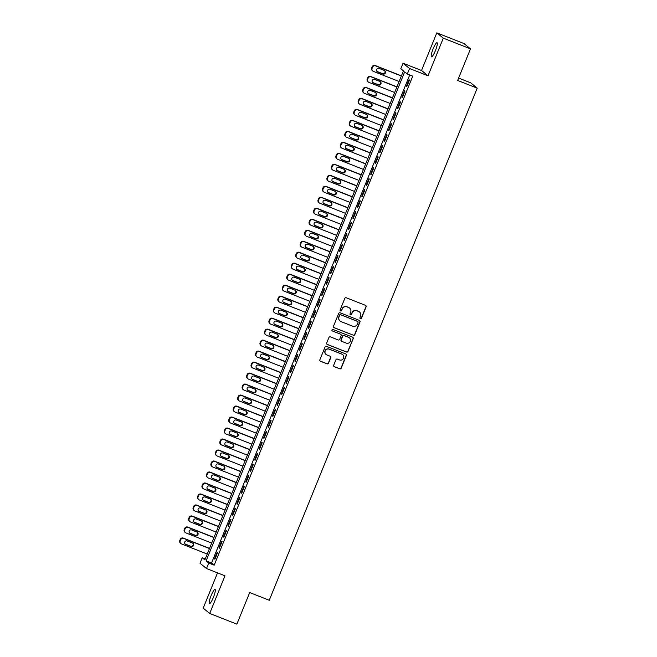 <?xml version="1.0" encoding="UTF-8"?>
<svg xmlns="http://www.w3.org/2000/svg" width="657" height="657" viewBox="0 0 657 657"><rect width="100%" height="100%" fill="white"/><g stroke="black" fill="none" stroke-linecap="round" stroke-linejoin="round"><path stroke-width="0.99" d="M360.414 318.76A0.813 0.805 129.2 0 0 361.465 318.3L366.121 306.835A1.166 1.142 129.2 0 0 365.489 305.341L346.288 297.777A1.166 1.142 129.2 0 0 344.777 298.434L340.129 309.899A0.813 0.805 129.2 0 0 340.564 310.942A0.813 0.805 129.2 0 0 341.624 310.482L342.223 309.004A3.728 3.663 129.2 0 1 347.036 306.893L348.637 307.525A3.728 3.663 129.2 0 1 350.649 312.321L350.05 313.8A0.813 0.805 129.2 0 0 350.493 314.851A0.813 0.805 129.2 0 0 351.544 314.391L352.144 312.904A3.728 3.663 129.2 0 1 356.965 310.802L358.558 311.434A3.728 3.663 129.2 0 1 360.57 316.231L359.97 317.709A0.813 0.805 129.2 0 0 360.414 318.76M360.118 318.555A0.813 0.805 129.2 0 0 361.293 318.152L365.941 306.696A1.166 1.142 129.2 0 0 365.694 305.448M340.277 310.745A0.813 0.805 129.2 0 0 341.443 310.342L342.223 309.004M350.197 314.654A0.813 0.805 129.2 0 0 351.364 314.251L352.144 312.904M213.377 597.427A7.605 1.388 -68.5 0 0 215.036 589.436A7.605 1.388 -68.5 0 0 211.127 595.595A7.605 1.388 -68.5 0 0 209.468 603.586A7.605 1.388 -68.5 0 0 213.377 597.427M435.377 50.704A7.605 1.388 -68.5 0 0 437.036 42.713A7.605 1.388 -68.5 0 0 433.127 48.873A7.605 1.388 -68.5 0 0 431.468 56.863A7.605 1.388 -68.5 0 0 435.377 50.704M333.699 365.202A1.166 1.142 129.2 0 0 334.323 366.696L339.71 368.815A1.166 1.142 129.2 0 0 341.221 368.158L346.387 355.429A1.166 1.142 129.2 0 0 345.754 353.934L326.554 346.37A1.166 1.142 129.2 0 0 325.051 347.027L319.877 359.757A1.166 1.142 129.2 0 0 320.509 361.26L327.014 363.822A1.166 1.142 129.2 0 0 328.525 363.165L330.734 357.712A1.166 1.142 129.2 0 0 330.101 356.217L326.874 354.944A3.121 3.063 129.2 0 1 325.404 350.51A3.121 3.063 129.2 0 1 329.223 349.171L341.862 354.148A3.121 3.063 129.2 0 1 343.332 358.582A3.121 3.063 129.2 0 1 339.521 359.921L337.411 359.092A1.166 1.142 129.2 0 0 335.908 359.749L333.699 365.202M208.737 563.041L206.503 568.535L200.007 563.23L202.233 557.736L204.869 559.887L403.447 70.857L400.811 68.706L403.045 63.212L409.541 68.517L407.315 74.011L404.679 71.859L206.101 560.889L208.737 563.041L214.174 565.176L412.744 76.146L407.315 74.011M470.478 48.848L443.303 38.147L436.806 32.85L463.982 43.551L470.478 48.848L457.65 80.45L477.212 88.153L269.263 600.26L249.701 592.557L236.873 624.15L209.698 613.449L224.981 575.811L206.503 568.535M436.806 32.85L421.523 70.488L428.019 75.793L443.303 38.147M428.019 75.793L409.541 68.517M353.335 335.275A1.166 1.142 129.2 0 0 354.837 334.61L360.011 321.881A1.166 1.142 129.2 0 0 359.379 320.386L340.178 312.822A1.166 1.142 129.2 0 0 338.667 313.479L333.501 326.209A1.166 1.142 129.2 0 0 334.134 327.712L353.162 335.127A1.166 1.142 129.2 0 0 354.665 334.47L359.831 321.741A1.166 1.142 129.2 0 0 359.584 320.493M326.94 344.235A1.166 1.142 129.2 0 0 327.145 344.342L346.346 351.906A1.166 1.142 129.2 0 0 347.857 351.24L353.195 338.659L348.029 351.388A1.166 1.142 129.2 0 1 346.526 352.045L327.317 344.482A1.166 1.142 129.2 0 1 326.693 342.987L328.902 337.534A1.166 1.142 129.2 0 1 330.405 336.877L338.199 339.948A1.166 1.142 129.2 0 0 339.702 339.283L341.172 335.67A1.166 1.142 129.2 0 0 340.54 334.175L332.434 330.98A0.813 0.805 129.2 0 1 332.22 330.857L332.434 330.98M353.195 338.659A1.166 1.142 129.2 0 0 352.571 337.156L333.042 329.469A0.813 0.805 129.2 0 0 332.22 330.857L340.54 334.175M217.524 572.871L203.202 608.152L209.698 613.449M406.79 86.65L409.467 80.055L409.024 79.694L406.346 86.289L406.79 86.65M402.322 97.638L404.999 91.044L404.564 90.682L401.887 97.277L402.322 97.638M397.863 108.627L400.54 102.032L400.105 101.679L397.419 108.265L397.863 108.627M393.403 119.615L396.081 113.02L395.637 112.667L392.96 119.262L393.403 119.615M388.936 130.603L391.613 124.017L391.178 123.656L388.501 130.25L388.936 130.603M384.476 141.6L387.154 135.005L386.71 134.644L384.033 141.239L384.476 141.6M380.017 152.588L382.694 145.994L382.251 145.632L379.574 152.227L380.017 152.588M375.549 163.577L378.227 156.982L377.791 156.621L375.114 163.215L375.549 163.577M371.09 174.565L373.767 167.97L373.324 167.609L370.647 174.204L371.09 174.565M366.622 185.553L369.3 178.959L368.864 178.605L366.187 185.192L366.622 185.553M362.163 196.542L364.84 189.947L364.405 189.594L361.728 196.188L362.163 196.542M357.704 207.53L360.381 200.935L359.937 200.582L357.26 207.177L357.704 207.53M353.236 218.526L355.913 211.932L355.478 211.57L352.801 218.165L353.236 218.526M348.777 229.515L351.454 222.92L351.019 222.559L348.341 229.153L348.777 229.515M344.317 240.503L346.995 233.908L346.551 233.547L343.874 240.142L344.317 240.503M339.85 251.491L342.527 244.897L342.092 244.535L339.414 251.13L339.85 251.491M335.39 262.48L338.068 255.885L337.624 255.532L334.947 262.118L335.39 262.48M330.931 273.468L333.608 266.873L333.165 266.52L330.487 273.115L330.931 273.468M326.463 284.456L329.141 277.862L328.705 277.509L326.028 284.103L326.463 284.456M322.004 295.445L324.681 288.858L324.238 288.497L321.56 295.092L322.004 295.445M317.536 306.441L320.214 299.847L319.778 299.485L317.101 306.08L317.536 306.441M313.077 317.43L315.754 310.835L315.319 310.474L312.642 317.068L313.077 317.43M308.618 328.418L311.295 321.823L310.851 321.462L308.174 328.057L308.618 328.418M304.15 339.406L306.827 332.812L306.392 332.458L303.715 339.045L304.15 339.406M299.691 350.395L302.368 343.8L301.933 343.447L299.255 350.041L299.691 350.395M295.231 361.383L297.908 354.788L297.465 354.435L294.788 361.03L295.231 361.383M290.764 372.371L293.441 365.785L293.006 365.423L290.328 372.018L290.764 372.371M286.304 383.368L288.981 376.773L288.538 376.412L285.861 383.006L286.304 383.368M281.845 394.356L284.522 387.761L284.079 387.4L281.401 393.995L281.845 394.356M277.377 405.344L280.054 398.75L279.619 398.388L276.942 404.983L277.377 405.344M272.918 416.333L275.595 409.738L275.152 409.385L272.474 415.971L272.918 416.333M268.45 427.321L271.127 420.726L270.692 420.373L268.015 426.968L268.45 427.321M263.991 438.309L266.668 431.715L266.233 431.362L263.556 437.956L263.991 438.309M259.531 449.298L262.209 442.711L261.765 442.35L259.088 448.945L259.531 449.298M255.064 460.294L257.741 453.7L257.306 453.338L254.629 459.933L255.064 460.294M250.604 471.283L253.282 464.688L252.846 464.327L250.169 470.921L250.604 471.283M246.145 482.271L248.822 475.676L248.379 475.315L245.702 481.909L246.145 482.271M241.677 493.259L244.355 486.665L243.919 486.303L241.242 492.898L241.677 493.259M237.218 504.248L239.895 497.653L239.452 497.3L236.775 503.894L237.218 504.248M232.759 515.236L235.436 508.641L234.992 508.288L232.315 514.883L232.759 515.236M228.291 526.224L230.968 519.638L230.533 519.276L227.856 525.871L228.291 526.224M223.832 537.221L226.509 530.626L226.065 530.265L223.388 536.859L223.832 537.221M219.364 548.209L222.05 541.614L221.606 541.253L218.929 547.848L219.364 548.209M409.722 74.955L211.538 563.033L214.174 565.176M217.147 552.241L214.469 558.836L214.905 559.197L217.582 552.603L217.147 552.241M477.212 88.153L470.716 82.848L458.611 78.084M205.263 558.926L202.233 557.736M421.523 70.488L403.045 63.212M211.538 563.033L206.101 560.889M406.346 86.289L406.855 86.486M401.887 97.277L402.388 97.482M397.419 108.265L397.928 108.471M392.96 119.262L393.469 119.459M388.501 130.25L389.001 130.447M384.033 141.239L384.542 141.436M379.574 152.227L380.075 152.424M375.114 163.215L375.615 163.412M370.647 174.204L371.156 174.409M366.187 185.192L366.688 185.397M361.728 196.188L362.229 196.386M357.26 207.177L357.769 207.374M352.801 218.165L353.302 218.362M348.341 229.153L348.842 229.35M343.874 240.142L344.383 240.339M339.414 251.13L339.915 251.327M334.947 262.118L335.456 262.324M330.487 273.115L330.988 273.312M326.028 284.103L326.529 284.3M321.56 295.092L322.07 295.289M317.101 306.08L317.602 306.277M312.642 317.068L313.143 317.265M308.174 328.057L308.683 328.254M303.715 339.045L304.216 339.25M299.255 350.041L299.756 350.238M294.788 361.03L295.297 361.227M290.328 372.018L290.829 372.215M285.861 383.006L286.37 383.203M281.401 393.995L281.902 394.192M276.942 404.983L277.443 405.18M272.474 415.971L272.983 416.177M268.015 426.968L268.516 427.165M263.556 437.956L264.057 438.153M259.088 448.945L259.597 449.142M254.629 459.933L255.13 460.13M250.169 470.921L250.67 471.118M245.702 481.909L246.211 482.107M241.242 492.898L241.743 493.103M236.775 503.894L237.284 504.091M232.315 514.883L232.816 515.08M227.856 525.871L228.357 526.068M223.388 536.859L223.897 537.056M218.929 547.848L219.43 548.045M214.469 558.836L214.97 559.033M359.428 311.919A3.728 3.663 129.2 0 0 358.385 311.287L358.558 311.434M351.971 312.765A3.728 3.663 129.2 0 1 356.784 310.654L358.385 311.287M349.508 308.01A3.728 3.663 129.2 0 0 348.465 307.377L348.637 307.525M342.051 308.856A3.728 3.663 129.2 0 1 346.863 306.753L348.465 307.377M333.748 327.457A1.166 1.142 129.2 0 0 333.953 327.564L353.162 335.127M358.032 322.48A0.813 0.805 129.2 0 0 357.589 321.437L340.737 314.793A0.813 0.805 129.2 0 0 339.685 315.253L339.045 316.822A3.728 3.663 129.2 0 0 341.057 321.618L352.579 326.151A3.728 3.663 129.2 0 0 357.4 324.049L358.032 322.48M340.014 320.986A3.728 3.663 129.2 0 1 338.872 316.674L339.505 315.114A0.813 0.805 129.2 0 1 340.556 314.654L357.416 321.289M346.28 343.126A3.121 3.063 129.2 0 0 349.417 337.821A3.121 3.063 129.2 0 0 348.621 337.353L344.169 335.604A1.166 1.142 129.2 0 0 342.658 336.261L341.197 339.874A1.166 1.142 129.2 0 0 341.821 341.377L346.28 343.126M349.335 337.755A3.121 3.063 129.2 0 0 348.448 337.213L348.621 337.353M341.443 341.123A1.166 1.142 129.2 0 1 341.016 339.735L342.486 336.121A1.166 1.142 129.2 0 1 343.989 335.456L348.448 337.213M353.023 338.511A1.166 1.142 129.2 0 0 352.776 337.271M342.576 354.55A3.121 3.063 129.2 0 0 341.689 354.008L341.862 354.148M325.987 354.402A3.121 3.063 129.2 0 1 329.042 349.031L341.689 354.008M320.123 361.005A1.166 1.142 129.2 0 0 320.337 361.112L326.841 363.674A1.166 1.142 129.2 0 0 328.344 363.017L330.561 357.572A1.166 1.142 129.2 0 0 330.315 356.324M333.945 366.45A1.166 1.142 129.2 0 0 334.15 366.557L339.538 368.676A1.166 1.142 129.2 0 0 341.04 368.019L346.214 355.289A1.166 1.142 129.2 0 0 345.968 354.041M401.419 75.859L375.18 65.528A2.373 2.332 -50.8 0 0 372.117 66.866L371.665 67.967A2.373 2.332 -50.8 0 0 372.338 70.66L372.782 71.022A2.373 2.332 129.2 0 0 373.39 71.375L399.119 81.509M372.782 71.022A2.373 2.332 129.2 0 1 372.108 68.328L372.552 67.228A2.373 2.332 129.2 0 1 375.623 65.881L401.353 76.015M377.011 71.449A1.897 1.864 129.2 0 0 377.266 71.572L382.481 73.625A1.897 1.864 129.2 0 0 384.6 70.595M377.701 71.933L382.924 73.986A1.897 1.864 129.2 0 0 384.838 70.751A1.897 1.864 129.2 0 0 384.345 70.471L379.13 68.41A1.897 1.864 129.2 0 0 377.217 71.646A1.897 1.864 129.2 0 0 377.701 71.933L377.266 71.572M396.951 86.847L370.72 76.516A2.373 2.332 -50.8 0 0 367.649 77.855L367.206 78.955A2.373 2.332 -50.8 0 0 367.879 81.649L368.314 82.01A2.373 2.332 129.2 0 0 368.93 82.371L394.66 92.497M368.314 82.01A2.373 2.332 129.2 0 1 367.649 79.316L368.092 78.216A2.373 2.332 129.2 0 1 371.156 76.869L396.894 87.003M372.552 82.437A1.897 1.864 129.2 0 0 372.798 82.56L378.021 84.613A1.897 1.864 129.2 0 0 380.14 81.583M373.242 82.922L378.457 84.975A1.897 1.864 129.2 0 0 380.37 81.739A1.897 1.864 129.2 0 0 379.886 81.46L374.671 79.398A1.897 1.864 129.2 0 0 372.757 82.634A1.897 1.864 129.2 0 0 373.242 82.922L372.798 82.56M392.492 97.836L366.253 87.504A2.373 2.332 -50.8 0 0 363.19 88.843L362.746 89.943A2.373 2.332 -50.8 0 0 363.42 92.645L363.855 92.998A2.373 2.332 129.2 0 0 364.463 93.36L390.192 103.486M363.855 92.998A2.373 2.332 129.2 0 1 363.181 90.305L363.633 89.204A2.373 2.332 129.2 0 1 366.696 87.866L392.426 97.992M368.084 93.425A1.897 1.864 129.2 0 0 368.339 93.549L373.554 95.602A1.897 1.864 129.2 0 0 375.681 92.571M368.782 93.91L373.997 95.963A1.897 1.864 129.2 0 0 375.911 92.736A1.897 1.864 129.2 0 0 375.426 92.448L370.203 90.395A1.897 1.864 129.2 0 0 368.29 93.623A1.897 1.864 129.2 0 0 368.782 93.91L368.339 93.549M388.032 108.824L361.793 98.493A2.373 2.332 -50.8 0 0 358.73 99.831L358.279 100.932A2.373 2.332 -50.8 0 0 358.952 103.634L359.395 103.987A2.373 2.332 129.2 0 0 360.003 104.348L385.733 114.482M359.395 103.987A2.373 2.332 129.2 0 1 358.722 101.293L359.165 100.193A2.373 2.332 129.2 0 1 362.237 98.854L387.967 108.988M363.625 104.414A1.897 1.864 129.2 0 0 363.879 104.537L369.094 106.598A1.897 1.864 129.2 0 0 371.213 103.56M364.315 104.898L369.53 106.951A1.897 1.864 129.2 0 0 371.451 103.724A1.897 1.864 129.2 0 0 370.959 103.436L365.744 101.383A1.897 1.864 129.2 0 0 363.83 104.611A1.897 1.864 129.2 0 0 364.315 104.898L363.879 104.537M383.565 119.812L357.334 109.481A2.373 2.332 -50.8 0 0 354.263 110.828L353.819 111.92A2.373 2.332 -50.8 0 0 354.493 114.622L354.928 114.983A2.373 2.332 129.2 0 0 355.536 115.336L381.274 125.471M354.928 114.983A2.373 2.332 129.2 0 1 354.254 112.281L354.706 111.181A2.373 2.332 129.2 0 1 357.769 109.842L383.499 119.976M359.157 115.402A1.897 1.864 129.2 0 0 359.412 115.533L364.635 117.587A1.897 1.864 129.2 0 0 366.754 114.548M359.855 115.887L365.07 117.94A1.897 1.864 129.2 0 0 366.984 114.712A1.897 1.864 129.2 0 0 366.499 114.425L361.284 112.372A1.897 1.864 129.2 0 0 359.371 115.599A1.897 1.864 129.2 0 0 359.855 115.887L359.412 115.533M379.105 130.8L352.866 120.469A2.373 2.332 -50.8 0 0 349.803 121.816L349.36 122.916A2.373 2.332 -50.8 0 0 350.025 125.61L350.468 125.972A2.373 2.332 129.2 0 0 351.076 126.325L376.806 136.459M350.468 125.972A2.373 2.332 129.2 0 1 349.795 123.27L350.238 122.169A2.373 2.332 129.2 0 1 353.31 120.831L379.04 130.965M354.698 126.399A1.897 1.864 129.2 0 0 354.952 126.522L360.167 128.575A1.897 1.864 129.2 0 0 362.294 125.536M355.388 126.875L360.611 128.928A1.897 1.864 129.2 0 0 362.524 125.701A1.897 1.864 129.2 0 0 362.04 125.413L356.817 123.36A1.897 1.864 129.2 0 0 354.903 126.596A1.897 1.864 129.2 0 0 355.388 126.875L354.952 126.522M374.646 141.797L348.407 131.466A2.373 2.332 -50.8 0 0 345.344 132.804L344.892 133.905A2.373 2.332 -50.8 0 0 345.566 136.599L346.009 136.96A2.373 2.332 129.2 0 0 346.617 137.313L372.347 147.447M346.009 136.96A2.373 2.332 129.2 0 1 345.336 134.258L345.779 133.166A2.373 2.332 129.2 0 1 348.842 131.819L374.58 141.953M350.238 137.387A1.897 1.864 129.2 0 0 350.493 137.51L355.708 139.563A1.897 1.864 129.2 0 0 357.827 136.525M350.928 137.863L356.143 139.925A1.897 1.864 129.2 0 0 358.065 136.689A1.897 1.864 129.2 0 0 357.572 136.401L352.357 134.348A1.897 1.864 129.2 0 0 350.444 137.584A1.897 1.864 129.2 0 0 350.928 137.863L350.493 137.51M370.178 152.785L343.948 142.454A2.373 2.332 -50.8 0 0 340.876 143.793L340.433 144.893A2.373 2.332 -50.8 0 0 341.106 147.587L341.541 147.948A2.373 2.332 129.2 0 0 342.149 148.301L367.887 158.436M341.541 147.948A2.373 2.332 129.2 0 1 340.868 145.246L341.32 144.154A2.373 2.332 129.2 0 1 344.383 142.807L370.113 152.941M345.771 148.375A1.897 1.864 129.2 0 0 346.025 148.498L351.249 150.552A1.897 1.864 129.2 0 0 353.367 147.513M346.469 148.86L351.684 150.913A1.897 1.864 129.2 0 0 353.597 147.677A1.897 1.864 129.2 0 0 353.113 147.39L347.898 145.337A1.897 1.864 129.2 0 0 345.976 148.572A1.897 1.864 129.2 0 0 346.469 148.86L346.025 148.498M365.719 163.774L339.48 153.442A2.373 2.332 -50.8 0 0 336.417 154.781L335.973 155.881A2.373 2.332 -50.8 0 0 336.639 158.575L337.082 158.937A2.373 2.332 129.2 0 0 337.69 159.29L363.42 169.424M337.082 158.937A2.373 2.332 129.2 0 1 336.409 156.243L336.852 155.142A2.373 2.332 129.2 0 1 339.924 153.795L365.653 163.93M341.312 159.364A1.897 1.864 129.2 0 0 341.566 159.487L346.781 161.54A1.897 1.864 129.2 0 0 348.9 158.509M342.001 159.848L347.225 161.901A1.897 1.864 129.2 0 0 349.138 158.666A1.897 1.864 129.2 0 0 348.653 158.386L343.43 156.325A1.897 1.864 129.2 0 0 341.517 159.561A1.897 1.864 129.2 0 0 342.001 159.848L341.566 159.487M361.26 174.762L335.021 164.431A2.373 2.332 -50.8 0 0 331.957 165.769L331.506 166.87A2.373 2.332 -50.8 0 0 332.179 169.572L332.614 169.925A2.373 2.332 129.2 0 0 333.23 170.286L358.96 180.412M332.614 169.925A2.373 2.332 129.2 0 1 331.949 167.231L332.393 166.131A2.373 2.332 129.2 0 1 335.456 164.792L361.194 174.918M336.852 170.352A1.897 1.864 129.2 0 0 337.107 170.475L342.322 172.528A1.897 1.864 129.2 0 0 344.44 169.498M337.542 170.836L342.757 172.89A1.897 1.864 129.2 0 0 344.679 169.662A1.897 1.864 129.2 0 0 344.186 169.375L338.971 167.321A1.897 1.864 129.2 0 0 337.057 170.549A1.897 1.864 129.2 0 0 337.542 170.836L337.107 170.475M356.792 185.75L330.561 175.419A2.373 2.332 -50.8 0 0 327.49 176.758L327.046 177.858A2.373 2.332 -50.8 0 0 327.72 180.56L328.155 180.913A2.373 2.332 129.2 0 0 328.763 181.275L354.501 191.409M328.155 180.913A2.373 2.332 129.2 0 1 327.482 178.219L327.933 177.119A2.373 2.332 129.2 0 1 330.997 175.78L356.726 185.915M332.385 181.34A1.897 1.864 129.2 0 0 332.639 181.463L337.854 183.525A1.897 1.864 129.2 0 0 339.981 180.486M333.083 181.825L338.298 183.878A1.897 1.864 129.2 0 0 340.211 180.65A1.897 1.864 129.2 0 0 339.726 180.363L334.512 178.31A1.897 1.864 129.2 0 0 332.59 181.537A1.897 1.864 129.2 0 0 333.083 181.825L332.639 181.463M352.333 196.739L326.094 186.407A2.373 2.332 -50.8 0 0 323.03 187.754L322.579 188.846A2.373 2.332 -50.8 0 0 323.252 191.548L323.696 191.901A2.373 2.332 129.2 0 0 324.303 192.263L350.033 202.397M323.696 191.901A2.373 2.332 129.2 0 1 323.022 189.208L323.466 188.107A2.373 2.332 129.2 0 1 326.537 186.769L352.267 196.903M327.925 192.329A1.897 1.864 129.2 0 0 328.18 192.452L333.395 194.513A1.897 1.864 129.2 0 0 335.513 191.474M328.615 192.813L333.838 194.866A1.897 1.864 129.2 0 0 335.752 191.639A1.897 1.864 129.2 0 0 335.259 191.351L330.044 189.298A1.897 1.864 129.2 0 0 328.13 192.526A1.897 1.864 129.2 0 0 328.615 192.813L328.18 192.452M347.865 207.727L321.634 197.396A2.373 2.332 -50.8 0 0 318.563 198.743L318.119 199.843A2.373 2.332 -50.8 0 0 318.793 202.537L319.228 202.898A2.373 2.332 129.2 0 0 319.844 203.251L345.574 213.385M319.228 202.898A2.373 2.332 129.2 0 1 318.563 200.196L319.006 199.096A2.373 2.332 129.2 0 1 322.07 197.757L347.808 207.891M323.466 203.325A1.897 1.864 129.2 0 0 323.712 203.448L328.935 205.501A1.897 1.864 129.2 0 0 331.054 202.463M324.156 203.801L329.371 205.855A1.897 1.864 129.2 0 0 331.284 202.627A1.897 1.864 129.2 0 0 330.8 202.34L325.585 200.286A1.897 1.864 129.2 0 0 323.671 203.514A1.897 1.864 129.2 0 0 324.156 203.801L323.712 203.448M343.406 218.715L317.167 208.384A2.373 2.332 -50.8 0 0 314.103 209.731L313.66 210.831A2.373 2.332 -50.8 0 0 314.333 213.525L314.769 213.886A2.373 2.332 129.2 0 0 315.376 214.239L341.106 224.374M314.769 213.886A2.373 2.332 129.2 0 1 314.095 211.184L314.547 210.092A2.373 2.332 129.2 0 1 317.61 208.745L343.34 218.88M318.998 214.313A1.897 1.864 129.2 0 0 319.253 214.437L324.468 216.49A1.897 1.864 129.2 0 0 326.595 213.451M319.696 214.79L324.911 216.851A1.897 1.864 129.2 0 0 326.825 213.615A1.897 1.864 129.2 0 0 326.34 213.328L321.117 211.275A1.897 1.864 129.2 0 0 319.203 214.511A1.897 1.864 129.2 0 0 319.696 214.79L319.253 214.437M338.946 229.712L312.707 219.381A2.373 2.332 -50.8 0 0 309.644 220.719L309.192 221.82A2.373 2.332 -50.8 0 0 309.866 224.513L310.309 224.875A2.373 2.332 129.2 0 0 310.917 225.228L336.647 235.362M310.309 224.875A2.373 2.332 129.2 0 1 309.636 222.173L310.079 221.081A2.373 2.332 129.2 0 1 313.151 219.734L338.881 229.868M314.539 225.302A1.897 1.864 129.2 0 0 314.793 225.425L320.008 227.478A1.897 1.864 129.2 0 0 322.127 224.439M315.229 225.786L320.452 227.839A1.897 1.864 129.2 0 0 322.365 224.604A1.897 1.864 129.2 0 0 321.873 224.316L316.658 222.263A1.897 1.864 129.2 0 0 314.744 225.499A1.897 1.864 129.2 0 0 315.229 225.786L314.793 225.425M334.479 240.7L308.248 230.369A2.373 2.332 -50.8 0 0 305.177 231.707L304.733 232.808A2.373 2.332 -50.8 0 0 305.406 235.502L305.842 235.863A2.373 2.332 129.2 0 0 306.458 236.216L332.187 246.35M305.842 235.863A2.373 2.332 129.2 0 1 305.168 233.169L305.62 232.069A2.373 2.332 129.2 0 1 308.683 230.722L334.413 240.856M310.071 236.29A1.897 1.864 129.2 0 0 310.326 236.413L315.549 238.466A1.897 1.864 129.2 0 0 317.668 235.436M310.769 236.775L315.984 238.828A1.897 1.864 129.2 0 0 317.898 235.592A1.897 1.864 129.2 0 0 317.413 235.313L312.198 233.251A1.897 1.864 129.2 0 0 310.285 236.487A1.897 1.864 129.2 0 0 310.769 236.775L310.326 236.413M330.019 251.688L303.78 241.357A2.373 2.332 -50.8 0 0 300.717 242.696L300.274 243.796A2.373 2.332 -50.8 0 0 300.939 246.498L301.382 246.851A2.373 2.332 129.2 0 0 301.99 247.213L327.72 257.339M301.382 246.851A2.373 2.332 129.2 0 1 300.709 244.158L301.152 243.057A2.373 2.332 129.2 0 1 304.224 241.719L329.954 251.845M305.612 247.278A1.897 1.864 129.2 0 0 305.866 247.402L311.081 249.455A1.897 1.864 129.2 0 0 313.208 246.424M306.31 247.763L311.525 249.816A1.897 1.864 129.2 0 0 313.438 246.58A1.897 1.864 129.2 0 0 312.954 246.301L307.731 244.248A1.897 1.864 129.2 0 0 305.817 247.475A1.897 1.864 129.2 0 0 306.31 247.763L305.866 247.402M325.56 262.677L299.321 252.345A2.373 2.332 -50.8 0 0 296.258 253.684L295.806 254.785A2.373 2.332 -50.8 0 0 296.479 257.487L296.923 257.84A2.373 2.332 129.2 0 0 297.531 258.201L323.26 268.335M296.923 257.84A2.373 2.332 129.2 0 1 296.25 255.146L296.693 254.045A2.373 2.332 129.2 0 1 299.756 252.707L325.494 262.833M301.152 258.267A1.897 1.864 129.2 0 0 301.407 258.39L306.622 260.443A1.897 1.864 129.2 0 0 308.741 257.413M301.842 258.751L307.057 260.804A1.897 1.864 129.2 0 0 308.979 257.577A1.897 1.864 129.2 0 0 308.486 257.289L303.271 255.236A1.897 1.864 129.2 0 0 301.358 258.464A1.897 1.864 129.2 0 0 301.842 258.751L301.407 258.39M321.092 273.665L294.862 263.334A2.373 2.332 -50.8 0 0 291.79 264.681L291.347 265.773A2.373 2.332 -50.8 0 0 292.02 268.475L292.455 268.828A2.373 2.332 129.2 0 0 293.063 269.189L318.801 279.324M292.455 268.828A2.373 2.332 129.2 0 1 291.782 266.134L292.234 265.034A2.373 2.332 129.2 0 1 295.297 263.695L321.027 273.829M296.685 269.255A1.897 1.864 129.2 0 0 296.939 269.378L302.163 271.44A1.897 1.864 129.2 0 0 304.281 268.401M297.383 269.74L302.598 271.793A1.897 1.864 129.2 0 0 304.511 268.565A1.897 1.864 129.2 0 0 304.027 268.278L298.812 266.225A1.897 1.864 129.2 0 0 296.89 269.452A1.897 1.864 129.2 0 0 297.383 269.74L296.939 269.378M316.633 284.653L290.394 274.322A2.373 2.332 -50.8 0 0 287.331 275.669L286.887 276.769A2.373 2.332 -50.8 0 0 287.552 279.463L287.996 279.825A2.373 2.332 129.2 0 0 288.604 280.178L314.333 290.312M287.996 279.825A2.373 2.332 129.2 0 1 287.323 277.123L287.766 276.022A2.373 2.332 129.2 0 1 290.837 274.683L316.567 284.818M292.225 280.252A1.897 1.864 129.2 0 0 292.48 280.375L297.695 282.428A1.897 1.864 129.2 0 0 299.814 279.389M292.915 280.728L298.138 282.781A1.897 1.864 129.2 0 0 300.052 279.553A1.897 1.864 129.2 0 0 299.567 279.266L294.344 277.213A1.897 1.864 129.2 0 0 292.431 280.44A1.897 1.864 129.2 0 0 292.915 280.728L292.48 280.375M312.174 295.642L285.935 285.31A2.373 2.332 -50.8 0 0 282.871 286.657L282.42 287.758A2.373 2.332 -50.8 0 0 283.093 290.451L283.537 290.813A2.373 2.332 129.2 0 0 284.144 291.166L309.874 301.3M283.537 290.813A2.373 2.332 129.2 0 1 282.863 288.111L283.307 287.01A2.373 2.332 129.2 0 1 286.37 285.672L312.108 295.806M287.766 291.24A1.897 1.864 129.2 0 0 288.021 291.363L293.236 293.416A1.897 1.864 129.2 0 0 295.354 290.378M288.456 291.716L293.671 293.778A1.897 1.864 129.2 0 0 295.593 290.542A1.897 1.864 129.2 0 0 295.1 290.254L289.885 288.201A1.897 1.864 129.2 0 0 287.971 291.437A1.897 1.864 129.2 0 0 288.456 291.716L288.021 291.363M307.706 306.638L281.475 296.307A2.373 2.332 -50.8 0 0 278.404 297.646L277.96 298.746A2.373 2.332 -50.8 0 0 278.634 301.44L279.069 301.801A2.373 2.332 129.2 0 0 279.677 302.154L305.415 312.289M279.069 301.801A2.373 2.332 129.2 0 1 278.396 299.099L278.847 298.007A2.373 2.332 129.2 0 1 281.91 296.66L307.64 306.794M283.298 302.228A1.897 1.864 129.2 0 0 283.553 302.351L288.776 304.405A1.897 1.864 129.2 0 0 290.895 301.366M283.996 302.705L289.211 304.766A1.897 1.864 129.2 0 0 291.125 301.53A1.897 1.864 129.2 0 0 290.64 301.243L285.425 299.19A1.897 1.864 129.2 0 0 283.504 302.425A1.897 1.864 129.2 0 0 283.996 302.705L283.553 302.351M303.247 317.627L277.008 307.295A2.373 2.332 -50.8 0 0 273.944 308.634L273.493 309.734A2.373 2.332 -50.8 0 0 274.166 312.428L274.61 312.789A2.373 2.332 129.2 0 0 275.217 313.143L300.947 323.277M274.61 312.789A2.373 2.332 129.2 0 1 273.936 310.096L274.38 308.995A2.373 2.332 129.2 0 1 277.451 307.648L303.181 317.783M278.839 313.217A1.897 1.864 129.2 0 0 279.094 313.34L284.309 315.393A1.897 1.864 129.2 0 0 286.427 312.362M279.529 313.701L284.752 315.754A1.897 1.864 129.2 0 0 286.666 312.518A1.897 1.864 129.2 0 0 286.173 312.239L280.958 310.178A1.897 1.864 129.2 0 0 279.044 313.414A1.897 1.864 129.2 0 0 279.529 313.701L279.094 313.34M298.779 328.615L272.548 318.284A2.373 2.332 -50.8 0 0 269.477 319.622L269.033 320.723A2.373 2.332 -50.8 0 0 269.707 323.425L270.142 323.778A2.373 2.332 129.2 0 0 270.758 324.139L296.488 334.265M270.142 323.778A2.373 2.332 129.2 0 1 269.477 321.084L269.92 319.984A2.373 2.332 129.2 0 1 272.983 318.645L298.721 328.771M274.38 324.205A1.897 1.864 129.2 0 0 274.626 324.328L279.849 326.381A1.897 1.864 129.2 0 0 281.968 323.351M275.069 324.689L280.284 326.743A1.897 1.864 129.2 0 0 282.198 323.507A1.897 1.864 129.2 0 0 281.713 323.228L276.498 321.174A1.897 1.864 129.2 0 0 274.585 324.402A1.897 1.864 129.2 0 0 275.069 324.689L274.626 324.328M294.32 339.603L268.081 329.272A2.373 2.332 -50.8 0 0 265.017 330.611L264.574 331.711A2.373 2.332 -50.8 0 0 265.247 334.413L265.683 334.766A2.373 2.332 129.2 0 0 266.29 335.127L292.02 345.262M265.683 334.766A2.373 2.332 129.2 0 1 265.009 332.072L265.461 330.972A2.373 2.332 129.2 0 1 268.524 329.633L294.254 339.759M269.912 335.193A1.897 1.864 129.2 0 0 270.167 335.316L275.382 337.37A1.897 1.864 129.2 0 0 277.509 334.339M270.61 335.678L275.825 337.731A1.897 1.864 129.2 0 0 277.739 334.503A1.897 1.864 129.2 0 0 277.254 334.216L272.031 332.163A1.897 1.864 129.2 0 0 270.117 335.39A1.897 1.864 129.2 0 0 270.61 335.678L270.167 335.316M289.86 350.592L263.621 340.26A2.373 2.332 -50.8 0 0 260.558 341.607L260.106 342.699A2.373 2.332 -50.8 0 0 260.78 345.401L261.223 345.754A2.373 2.332 129.2 0 0 261.831 346.116L287.561 356.25M261.223 345.754A2.373 2.332 129.2 0 1 260.55 343.061L260.993 341.96A2.373 2.332 129.2 0 1 264.065 340.622L289.794 350.756M265.453 346.182A1.897 1.864 129.2 0 0 265.707 346.305L270.922 348.366A1.897 1.864 129.2 0 0 273.041 345.327M266.142 346.666L271.366 348.719A1.897 1.864 129.2 0 0 273.279 345.492A1.897 1.864 129.2 0 0 272.786 345.204L267.571 343.151A1.897 1.864 129.2 0 0 265.658 346.379A1.897 1.864 129.2 0 0 266.142 346.666L265.707 346.305M285.393 361.58L259.162 351.249A2.373 2.332 -50.8 0 0 256.09 352.595L255.647 353.696A2.373 2.332 -50.8 0 0 256.32 356.39L256.756 356.751A2.373 2.332 129.2 0 0 257.372 357.104L283.101 367.238M256.756 356.751A2.373 2.332 129.2 0 1 256.082 354.049L256.534 352.949A2.373 2.332 129.2 0 1 259.597 351.61L285.327 361.744M260.985 357.178A1.897 1.864 129.2 0 0 261.24 357.301L266.463 359.354A1.897 1.864 129.2 0 0 268.582 356.316M261.683 357.654L266.898 359.708A1.897 1.864 129.2 0 0 268.812 356.48A1.897 1.864 129.2 0 0 268.327 356.193L263.112 354.139A1.897 1.864 129.2 0 0 261.199 357.367A1.897 1.864 129.2 0 0 261.683 357.654L261.24 357.301M280.933 372.568L254.694 362.237A2.373 2.332 -50.8 0 0 251.631 363.584L251.188 364.684A2.373 2.332 -50.8 0 0 251.861 367.378L252.296 367.739A2.373 2.332 129.2 0 0 252.904 368.092L278.634 378.227M252.296 367.739A2.373 2.332 129.2 0 1 251.623 365.037L252.066 363.937A2.373 2.332 129.2 0 1 255.138 362.598L280.868 372.733M256.526 368.166A1.897 1.864 129.2 0 0 256.78 368.29L261.995 370.343A1.897 1.864 129.2 0 0 264.122 367.304M257.224 368.643L262.439 370.696A1.897 1.864 129.2 0 0 264.352 367.468A1.897 1.864 129.2 0 0 263.868 367.181L258.644 365.128A1.897 1.864 129.2 0 0 256.731 368.363A1.897 1.864 129.2 0 0 257.224 368.643L256.78 368.29M276.474 383.565L250.235 373.233A2.373 2.332 -50.8 0 0 247.172 374.572L246.72 375.673A2.373 2.332 -50.8 0 0 247.393 378.366L247.837 378.728A2.373 2.332 129.2 0 0 248.445 379.081L274.174 389.215M247.837 378.728A2.373 2.332 129.2 0 1 247.163 376.026L247.607 374.933A2.373 2.332 129.2 0 1 250.67 373.587L276.408 383.721M252.066 379.155A1.897 1.864 129.2 0 0 252.321 379.278L257.536 381.331A1.897 1.864 129.2 0 0 259.655 378.292M252.756 379.631L257.971 381.692A1.897 1.864 129.2 0 0 259.893 378.457A1.897 1.864 129.2 0 0 259.4 378.169L254.185 376.116A1.897 1.864 129.2 0 0 252.272 379.352A1.897 1.864 129.2 0 0 252.756 379.631L252.321 379.278M272.006 394.553L245.775 384.222A2.373 2.332 -50.8 0 0 242.704 385.56L242.261 386.661A2.373 2.332 -50.8 0 0 242.934 389.355L243.369 389.716A2.373 2.332 129.2 0 0 243.977 390.069L269.715 400.203M243.369 389.716A2.373 2.332 129.2 0 1 242.696 387.022L243.147 385.922A2.373 2.332 129.2 0 1 246.211 384.575L271.941 394.709M247.599 390.143A1.897 1.864 129.2 0 0 247.853 390.266L253.076 392.319A1.897 1.864 129.2 0 0 255.195 389.289M248.297 390.628L253.512 392.681A1.897 1.864 129.2 0 0 255.425 389.445A1.897 1.864 129.2 0 0 254.941 389.166L249.726 387.104A1.897 1.864 129.2 0 0 247.804 390.34A1.897 1.864 129.2 0 0 248.297 390.628L247.853 390.266M267.547 405.541L241.308 395.21A2.373 2.332 -50.8 0 0 238.245 396.549L237.801 397.649A2.373 2.332 -50.8 0 0 238.466 400.351L238.91 400.704A2.373 2.332 129.2 0 0 239.518 401.066L265.247 411.192M238.91 400.704A2.373 2.332 129.2 0 1 238.236 398.011L238.68 396.91A2.373 2.332 129.2 0 1 241.751 395.563L267.481 405.697M243.139 401.131A1.897 1.864 129.2 0 0 243.394 401.255L248.609 403.308A1.897 1.864 129.2 0 0 250.736 400.277M243.829 401.616L249.052 403.669A1.897 1.864 129.2 0 0 250.966 400.433A1.897 1.864 129.2 0 0 250.481 400.154L245.258 398.101A1.897 1.864 129.2 0 0 243.345 401.328A1.897 1.864 129.2 0 0 243.829 401.616L243.394 401.255M263.087 416.53L236.849 406.198A2.373 2.332 -50.8 0 0 233.785 407.537L233.334 408.638A2.373 2.332 -50.8 0 0 234.007 411.339L234.45 411.693A2.373 2.332 129.2 0 0 235.058 412.054L260.788 422.188M234.45 411.693A2.373 2.332 129.2 0 1 233.777 408.999L234.22 407.898A2.373 2.332 129.2 0 1 237.284 406.56L263.022 416.686M238.68 412.12A1.897 1.864 129.2 0 0 238.934 412.243L244.149 414.296A1.897 1.864 129.2 0 0 246.268 411.266M239.37 412.604L244.585 414.657A1.897 1.864 129.2 0 0 246.506 411.43A1.897 1.864 129.2 0 0 246.014 411.142L240.799 409.089A1.897 1.864 129.2 0 0 238.885 412.317A1.897 1.864 129.2 0 0 239.37 412.604L238.934 412.243M258.62 427.518L232.389 417.187A2.373 2.332 -50.8 0 0 229.318 418.534L228.874 419.626A2.373 2.332 -50.8 0 0 229.548 422.328L229.983 422.681A2.373 2.332 129.2 0 0 230.591 423.042L256.329 433.177M229.983 422.681A2.373 2.332 129.2 0 1 229.309 419.987L229.761 418.887A2.373 2.332 129.2 0 1 232.824 417.548L258.554 427.682M234.212 423.108A1.897 1.864 129.2 0 0 234.467 423.231L239.69 425.293A1.897 1.864 129.2 0 0 241.809 422.254M234.91 423.593L240.125 425.646A1.897 1.864 129.2 0 0 242.039 422.418A1.897 1.864 129.2 0 0 241.554 422.131L236.339 420.078A1.897 1.864 129.2 0 0 234.418 423.305A1.897 1.864 129.2 0 0 234.91 423.593L234.467 423.231M254.16 438.506L227.922 428.175A2.373 2.332 -50.8 0 0 224.858 429.522L224.407 430.614A2.373 2.332 -50.8 0 0 225.08 433.316L225.523 433.677A2.373 2.332 129.2 0 0 226.131 434.031L251.861 444.165M225.523 433.677A2.373 2.332 129.2 0 1 224.85 430.976L225.294 429.875A2.373 2.332 129.2 0 1 228.365 428.536L254.095 438.671M229.753 434.105A1.897 1.864 129.2 0 0 230.007 434.228L235.222 436.281A1.897 1.864 129.2 0 0 237.341 433.242M230.443 434.581L235.666 436.634A1.897 1.864 129.2 0 0 237.579 433.406A1.897 1.864 129.2 0 0 237.095 433.119L231.872 431.066A1.897 1.864 129.2 0 0 229.958 434.293A1.897 1.864 129.2 0 0 230.443 434.581L230.007 434.228M249.693 449.495L223.462 439.163A2.373 2.332 -50.8 0 0 220.391 440.51L219.947 441.611A2.373 2.332 -50.8 0 0 220.621 444.304L221.056 444.666A2.373 2.332 129.2 0 0 221.672 445.019L247.402 455.153M221.056 444.666A2.373 2.332 129.2 0 1 220.391 441.964L220.834 440.863A2.373 2.332 129.2 0 1 223.897 439.525L249.635 449.659M225.294 445.093A1.897 1.864 129.2 0 0 225.548 445.216L230.763 447.269A1.897 1.864 129.2 0 0 232.882 444.231M225.983 445.569L231.198 447.622A1.897 1.864 129.2 0 0 233.112 444.395A1.897 1.864 129.2 0 0 232.627 444.107L227.412 442.054A1.897 1.864 129.2 0 0 225.499 445.29A1.897 1.864 129.2 0 0 225.983 445.569L225.548 445.216M245.233 460.491L218.995 450.16A2.373 2.332 -50.8 0 0 215.931 451.499L215.488 452.599A2.373 2.332 -50.8 0 0 216.161 455.293L216.596 455.654A2.373 2.332 129.2 0 0 217.204 456.007L242.942 466.142M216.596 455.654A2.373 2.332 129.2 0 1 215.923 452.952L216.375 451.86A2.373 2.332 129.2 0 1 219.438 450.513L245.168 460.647M220.826 456.081A1.897 1.864 129.2 0 0 221.081 456.204L226.295 458.257A1.897 1.864 129.2 0 0 228.422 455.219M221.524 456.558L226.739 458.619A1.897 1.864 129.2 0 0 228.652 455.383A1.897 1.864 129.2 0 0 228.168 455.096L222.953 453.043A1.897 1.864 129.2 0 0 221.031 456.278A1.897 1.864 129.2 0 0 221.524 456.558L221.081 456.204M240.774 471.48L214.535 461.148A2.373 2.332 -50.8 0 0 211.472 462.487L211.02 463.587A2.373 2.332 -50.8 0 0 211.694 466.281L212.137 466.642A2.373 2.332 129.2 0 0 212.745 466.996L238.475 477.13M212.137 466.642A2.373 2.332 129.2 0 1 211.464 463.949L211.907 462.848A2.373 2.332 129.2 0 1 214.979 461.501L240.708 471.636M216.367 467.07A1.897 1.864 129.2 0 0 216.621 467.193L221.836 469.246A1.897 1.864 129.2 0 0 223.955 466.215M217.056 467.554L222.28 469.607A1.897 1.864 129.2 0 0 224.193 466.371A1.897 1.864 129.2 0 0 223.7 466.092L218.485 464.031A1.897 1.864 129.2 0 0 216.572 467.267A1.897 1.864 129.2 0 0 217.056 467.554L216.621 467.193M236.306 482.468L210.076 472.137A2.373 2.332 -50.8 0 0 207.004 473.475L206.561 474.576A2.373 2.332 -50.8 0 0 207.234 477.269L207.669 477.631A2.373 2.332 129.2 0 0 208.285 477.992L234.015 488.118M207.669 477.631A2.373 2.332 129.2 0 1 207.004 474.937L207.448 473.837A2.373 2.332 129.2 0 1 210.511 472.49L236.241 482.624M211.907 478.058A1.897 1.864 129.2 0 0 212.154 478.181L217.377 480.234A1.897 1.864 129.2 0 0 219.495 477.204M212.597 478.542L217.812 480.596A1.897 1.864 129.2 0 0 219.725 477.36A1.897 1.864 129.2 0 0 219.241 477.081L214.026 475.027A1.897 1.864 129.2 0 0 212.112 478.255A1.897 1.864 129.2 0 0 212.597 478.542L212.154 478.181M231.847 493.456L205.608 483.125A2.373 2.332 -50.8 0 0 202.545 484.464L202.101 485.564A2.373 2.332 -50.8 0 0 202.775 488.266L203.21 488.619A2.373 2.332 129.2 0 0 203.818 488.98L229.548 499.106M203.21 488.619A2.373 2.332 129.2 0 1 202.537 485.925L202.98 484.825A2.373 2.332 129.2 0 1 206.052 483.486L231.781 493.612M207.44 489.046A1.897 1.864 129.2 0 0 207.694 489.169L212.909 491.222A1.897 1.864 129.2 0 0 215.036 488.192M208.138 489.531L213.353 491.584A1.897 1.864 129.2 0 0 215.266 488.356A1.897 1.864 129.2 0 0 214.782 488.069L209.558 486.016A1.897 1.864 129.2 0 0 207.645 489.243A1.897 1.864 129.2 0 0 208.138 489.531L207.694 489.169M227.388 504.445L201.149 494.113A2.373 2.332 -50.8 0 0 198.085 495.46L197.634 496.552A2.373 2.332 -50.8 0 0 198.307 499.254L198.751 499.607A2.373 2.332 129.2 0 0 199.358 499.969L225.088 510.103M198.751 499.607A2.373 2.332 129.2 0 1 198.077 496.914L198.521 495.813A2.373 2.332 129.2 0 1 201.584 494.475L227.322 504.609M202.98 500.034A1.897 1.864 129.2 0 0 203.235 500.158L208.45 502.219A1.897 1.864 129.2 0 0 210.569 499.18M203.67 500.519L208.885 502.572A1.897 1.864 129.2 0 0 210.807 499.345A1.897 1.864 129.2 0 0 210.314 499.057L205.099 497.004A1.897 1.864 129.2 0 0 203.185 500.232A1.897 1.864 129.2 0 0 203.67 500.519L203.235 500.158M222.92 515.433L196.689 505.102A2.373 2.332 -50.8 0 0 193.618 506.448L193.174 507.541A2.373 2.332 -50.8 0 0 193.848 510.243L194.283 510.604A2.373 2.332 129.2 0 0 194.891 510.957L220.629 521.091M194.283 510.604A2.373 2.332 129.2 0 1 193.61 507.902L194.061 506.802A2.373 2.332 129.2 0 1 197.125 505.463L222.854 515.597M198.513 511.031A1.897 1.864 129.2 0 0 198.767 511.154L203.99 513.207A1.897 1.864 129.2 0 0 206.109 510.169M199.211 511.507L204.426 513.56A1.897 1.864 129.2 0 0 206.339 510.333A1.897 1.864 129.2 0 0 205.855 510.046L200.64 507.992A1.897 1.864 129.2 0 0 198.718 511.22A1.897 1.864 129.2 0 0 199.211 511.507L198.767 511.154M218.461 526.421L192.222 516.09A2.373 2.332 -50.8 0 0 189.159 517.437L188.715 518.537A2.373 2.332 -50.8 0 0 189.38 521.231L189.824 521.592A2.373 2.332 129.2 0 0 190.431 521.945L216.161 532.08M189.824 521.592A2.373 2.332 129.2 0 1 189.15 518.89L189.594 517.79A2.373 2.332 129.2 0 1 192.665 516.451L218.395 526.586M194.053 522.019A1.897 1.864 129.2 0 0 194.308 522.143L199.523 524.196A1.897 1.864 129.2 0 0 201.65 521.157M194.743 522.496L199.966 524.549A1.897 1.864 129.2 0 0 201.88 521.321A1.897 1.864 129.2 0 0 201.395 521.034L196.172 518.981A1.897 1.864 129.2 0 0 194.258 522.216A1.897 1.864 129.2 0 0 194.743 522.496L194.308 522.143M214.001 537.418L187.762 527.086A2.373 2.332 -50.8 0 0 184.699 528.425L184.247 529.526A2.373 2.332 -50.8 0 0 184.921 532.219L185.364 532.581A2.373 2.332 129.2 0 0 185.972 532.934L211.702 543.068M185.364 532.581A2.373 2.332 129.2 0 1 184.691 529.879L185.134 528.786A2.373 2.332 129.2 0 1 188.198 527.44L213.936 537.574M189.594 533.008A1.897 1.864 129.2 0 0 189.848 533.131L195.063 535.184A1.897 1.864 129.2 0 0 197.182 532.145M190.284 533.484L195.499 535.545A1.897 1.864 129.2 0 0 197.42 532.31A1.897 1.864 129.2 0 0 196.928 532.022L191.713 529.969A1.897 1.864 129.2 0 0 189.799 533.205A1.897 1.864 129.2 0 0 190.284 533.484L189.848 533.131M209.534 548.406L183.303 538.075A2.373 2.332 -50.8 0 0 180.232 539.413L179.788 540.514A2.373 2.332 -50.8 0 0 180.461 543.208L180.897 543.569A2.373 2.332 129.2 0 0 181.504 543.922L207.242 554.056M180.897 543.569A2.373 2.332 129.2 0 1 180.223 540.867L180.675 539.775A2.373 2.332 129.2 0 1 183.738 538.428L209.468 548.562M185.126 543.996A1.897 1.864 129.2 0 0 185.381 544.119L190.604 546.172A1.897 1.864 129.2 0 0 192.723 543.142M185.824 544.481L191.039 546.534A1.897 1.864 129.2 0 0 192.953 543.298A1.897 1.864 129.2 0 0 192.468 543.019L187.253 540.957A1.897 1.864 129.2 0 0 185.331 544.193A1.897 1.864 129.2 0 0 185.824 544.481L185.381 544.119M375.623 65.881L375.18 65.528M372.552 67.228L372.117 66.866M372.108 68.328L371.665 67.967M382.481 73.625L382.924 73.986M371.156 76.869L370.72 76.516M368.092 78.216L367.649 77.855M367.649 79.316L367.206 78.955M378.021 84.613L378.457 84.975M366.696 87.866L366.253 87.504M363.633 89.204L363.19 88.843M363.181 90.305L362.746 89.943M373.554 95.602L373.997 95.963M362.237 98.854L361.793 98.493M359.165 100.193L358.73 99.831M358.722 101.293L358.279 100.932M369.094 106.598L369.53 106.951M357.769 109.842L357.334 109.481M354.706 111.181L354.263 110.828M354.254 112.281L353.819 111.92M364.635 117.587L365.07 117.94M353.31 120.831L352.866 120.469M350.238 122.169L349.803 121.816M349.795 123.27L349.36 122.916M360.167 128.575L360.611 128.928M348.842 131.819L348.407 131.466M345.779 133.166L345.344 132.804M345.336 134.258L344.892 133.905M355.708 139.563L356.143 139.925M344.383 142.807L343.948 142.454M341.32 144.154L340.876 143.793M340.868 145.246L340.433 144.893M351.249 150.552L351.684 150.913M339.924 153.795L339.48 153.442M336.852 155.142L336.417 154.781M336.409 156.243L335.973 155.881M346.781 161.54L347.225 161.901M335.456 164.792L335.021 164.431M332.393 166.131L331.957 165.769M331.949 167.231L331.506 166.87M342.322 172.528L342.757 172.89M330.997 175.78L330.561 175.419M327.933 177.119L327.49 176.758M327.482 178.219L327.046 177.858M337.854 183.525L338.298 183.878M326.537 186.769L326.094 186.407M323.466 188.107L323.03 187.754M323.022 189.208L322.579 188.846M333.395 194.513L333.838 194.866M322.07 197.757L321.634 197.396M319.006 199.096L318.563 198.743M318.563 200.196L318.119 199.843M328.935 205.501L329.371 205.855M317.61 208.745L317.167 208.384M314.547 210.092L314.103 209.731M314.095 211.184L313.66 210.831M324.468 216.49L324.911 216.851M313.151 219.734L312.707 219.381M310.079 221.081L309.644 220.719M309.636 222.173L309.192 221.82M320.008 227.478L320.452 227.839M308.683 230.722L308.248 230.369M305.62 232.069L305.177 231.707M305.168 233.169L304.733 232.808M315.549 238.466L315.984 238.828M304.224 241.719L303.78 241.357M301.152 243.057L300.717 242.696M300.709 244.158L300.274 243.796M311.081 249.455L311.525 249.816M299.756 252.707L299.321 252.345M296.693 254.045L296.258 253.684M296.25 255.146L295.806 254.785M306.622 260.443L307.057 260.804M295.297 263.695L294.862 263.334M292.234 265.034L291.79 264.681M291.782 266.134L291.347 265.773M302.163 271.44L302.598 271.793M290.837 274.683L290.394 274.322M287.766 276.022L287.331 275.669M287.323 277.123L286.887 276.769M297.695 282.428L298.138 282.781M286.37 285.672L285.935 285.31M283.307 287.01L282.871 286.657M282.863 288.111L282.42 287.758M293.236 293.416L293.671 293.778M281.91 296.66L281.475 296.307M278.847 298.007L278.404 297.646M278.396 299.099L277.96 298.746M288.776 304.405L289.211 304.766M277.451 307.648L277.008 307.295M274.38 308.995L273.944 308.634M273.936 310.096L273.493 309.734M284.309 315.393L284.752 315.754M272.983 318.645L272.548 318.284M269.92 319.984L269.477 319.622M269.477 321.084L269.033 320.723M279.849 326.381L280.284 326.743M268.524 329.633L268.081 329.272M265.461 330.972L265.017 330.611M265.009 332.072L264.574 331.711M275.382 337.37L275.825 337.731M264.065 340.622L263.621 340.26M260.993 341.96L260.558 341.607M260.55 343.061L260.106 342.699M270.922 348.366L271.366 348.719M259.597 351.61L259.162 351.249M256.534 352.949L256.09 352.595M256.082 354.049L255.647 353.696M266.463 359.354L266.898 359.708M255.138 362.598L254.694 362.237M252.066 363.937L251.631 363.584M251.623 365.037L251.188 364.684M261.995 370.343L262.439 370.696M250.67 373.587L250.235 373.233M247.607 374.933L247.172 374.572M247.163 376.026L246.72 375.673M257.536 381.331L257.971 381.692M246.211 384.575L245.775 384.222M243.147 385.922L242.704 385.56M242.696 387.022L242.261 386.661M253.076 392.319L253.512 392.681M241.751 395.563L241.308 395.21M238.68 396.91L238.245 396.549M238.236 398.011L237.801 397.649M248.609 403.308L249.052 403.669M237.284 406.56L236.849 406.198M234.22 407.898L233.785 407.537M233.777 408.999L233.334 408.638M244.149 414.296L244.585 414.657M232.824 417.548L232.389 417.187M229.761 418.887L229.318 418.534M229.309 419.987L228.874 419.626M239.69 425.293L240.125 425.646M228.365 428.536L227.922 428.175M225.294 429.875L224.858 429.522M224.85 430.976L224.407 430.614M235.222 436.281L235.666 436.634M223.897 439.525L223.462 439.163M220.834 440.863L220.391 440.51M220.391 441.964L219.947 441.611M230.763 447.269L231.198 447.622M219.438 450.513L218.995 450.16M216.375 451.86L215.931 451.499M215.923 452.952L215.488 452.599M226.295 458.257L226.739 458.619M214.979 461.501L214.535 461.148M211.907 462.848L211.472 462.487M211.464 463.949L211.02 463.587M221.836 469.246L222.28 469.607M210.511 472.49L210.076 472.137M207.448 473.837L207.004 473.475M207.004 474.937L206.561 474.576M217.377 480.234L217.812 480.596M206.052 483.486L205.608 483.125M202.98 484.825L202.545 484.464M202.537 485.925L202.101 485.564M212.909 491.222L213.353 491.584M201.584 494.475L201.149 494.113M198.521 495.813L198.085 495.46M198.077 496.914L197.634 496.552M208.45 502.219L208.885 502.572M197.125 505.463L196.689 505.102M194.061 506.802L193.618 506.448M193.61 507.902L193.174 507.541M203.99 513.207L204.426 513.56M192.665 516.451L192.222 516.09M189.594 517.79L189.159 517.437M189.15 518.89L188.715 518.537M199.523 524.196L199.966 524.549M188.198 527.44L187.762 527.086M185.134 528.786L184.699 528.425M184.691 529.879L184.247 529.526M195.063 535.184L195.499 535.545M183.738 538.428L183.303 538.075M180.675 539.775L180.232 539.413M180.223 540.867L179.788 540.514M190.604 546.172L191.039 546.534"/></g></svg>
